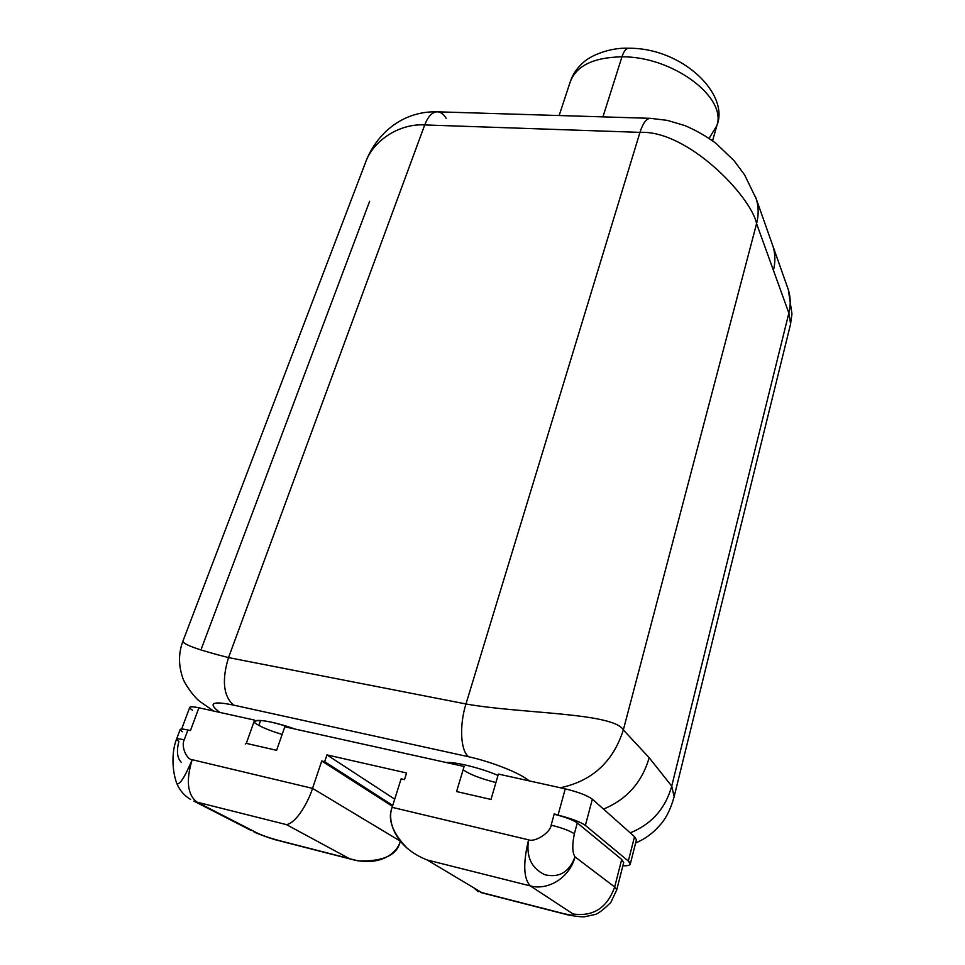 <?xml version="1.0" encoding="UTF-8"?>
<svg xmlns="http://www.w3.org/2000/svg" width="965" height="965" viewBox="0 0 965 965"><rect width="100%" height="100%" fill="white"/><g stroke="black" fill="none" stroke-linecap="round" stroke-linejoin="round"><path stroke-width="1.45" d="M650.663 118.333L650.253 118.321C646.285 118.647 642.859 123.327 639.964 132.362L424.721 124.931L228.524 657.599L465.962 703.968L639.964 132.362L424.721 124.931C428.014 116.451 432.163 112.085 437.145 111.807C432.163 112.085 428.014 116.451 424.721 124.931C399.619 123.279 372.454 140.625 365.096 163.676M446.24 118.442C443.611 114.087 440.583 111.88 437.145 111.807L650.253 118.321C646.285 118.647 642.859 123.327 639.964 132.362C687.792 129.949 751.204 196.631 756.572 223.651L623.33 729.914C613.197 761.747 592.196 781.023 560.327 787.766C592.196 781.023 613.197 761.747 623.33 729.914L649.155 757.706C642.111 782.229 626.888 799.358 603.499 809.092C626.888 799.358 642.111 782.229 649.155 757.706L671.724 786.113L788.863 313.094L756.572 223.651C758.792 214.99 758.683 206.739 756.246 198.899L755.33 196.293L756.246 198.887C758.683 206.739 758.792 214.99 756.572 223.651C751.204 196.631 687.792 129.949 639.964 132.362L465.962 703.968C459.171 725.511 460.57 751.072 468.664 756.765L233.47 705.089C212.059 700.687 207.511 703.135 219.851 712.411L198.899 707.779C189.562 705.958 187.415 706.766 192.457 710.192M201.516 648.311L369.655 201.227M365.373 162.892L182.904 641.194C183.036 644.427 198.247 649.903 228.524 657.599C221.709 680.072 223.349 695.898 233.47 705.089C223.349 695.898 221.709 680.072 228.524 657.599C198.235 649.903 183.036 644.427 182.904 641.182C178.525 652.81 178.392 664.801 182.518 677.177C183.808 682.906 194.616 698.153 200.503 701.905L213.579 711.024M365.047 163.833C372.333 140.709 399.558 123.279 424.721 124.931L228.524 657.599L465.962 703.968C519.978 713.702 613.511 712.544 623.33 729.914L649.155 757.706L671.724 786.113L674.137 796.595L671.724 786.113C665.428 808.574 651.604 824.158 630.254 832.867C651.604 824.158 665.428 808.574 671.724 786.113L788.863 313.094L756.572 223.651L623.33 729.914C613.511 712.544 519.978 713.702 465.962 703.968C459.171 725.511 460.57 751.072 468.664 756.765L233.47 705.089C212.059 700.687 207.511 703.135 219.851 712.411L198.899 707.779L190.455 730.577L187.91 729.998L184.243 739.841C180.901 745.776 186.281 759.467 192.18 759.696L312.539 788.369L321.743 760.987L324.686 761.662L326.954 754.895L406.579 772.977L404.492 779.624L401.114 778.851L392.14 807.331L528.567 839.84C535.213 842.517 550.581 832.397 551.148 825.147L554.224 813.929L558.047 815.148L565.249 788.851L529.23 780.89C518.326 771.831 488.664 761.132 468.664 756.765C488.664 761.132 518.326 771.831 529.23 780.89L498.398 774.063L490.992 799.442L456.578 791.553L464.105 766.475L284.808 726.79L276.605 750.324L246.304 743.376L254.591 720.107L219.851 712.411L254.591 720.107L246.316 743.364L245.267 744.039M555.201 814.158L558.047 815.148C571.015 818.38 580.122 821.782 585.381 825.389L628.336 861.057C632.123 864.399 630.302 865.979 622.859 865.798C627.479 865.931 629.952 865.352 630.29 864.037L628.336 861.057L634.524 836.655L592.353 799.177L585.381 825.389C580.122 821.782 571.015 818.38 558.047 815.148L565.249 788.851C578.156 791.988 587.19 795.425 592.353 799.177L585.381 825.389L628.336 861.057L634.524 836.655L592.353 799.177C587.19 795.425 578.156 791.988 565.249 788.851L498.398 774.063L490.992 799.442L456.578 791.553L464.105 766.475L446.337 762.543C454.961 761.614 481.487 768.212 498 775.45C481.487 768.212 454.961 761.614 446.337 762.543L294.916 729.033C271.913 721.35 258.451 718.889 254.555 721.627L254.989 722.99L253.928 721.965L254.989 722.99C250.369 717.695 272.854 720.976 294.916 729.033L284.808 726.79L276.605 750.324L246.304 743.376M635.621 842.988C644.849 839.128 652.859 833.29 659.626 825.497C665.814 818.875 670.627 809.358 674.065 796.957L790.492 324.445L791.976 313.975L788.321 289.681C790.649 297.148 790.83 304.952 788.863 313.094C790.83 304.952 790.649 297.148 788.321 289.681L772.977 246.256C775.365 253.916 775.51 261.949 773.423 270.333C775.51 261.949 775.365 253.916 772.977 246.256L756.246 198.899L744.654 174.979L734.075 160.697L715.909 143.278C706.416 136.282 696.103 130.396 684.945 125.607L667.406 120.384L650.253 118.321M790.612 323.878L788.863 313.094L790.625 323.782M181.384 762.434C177.162 758.092 176.342 751.108 178.923 741.47L176.499 739.311C171.842 750.806 171.734 769.636 176.679 783.158M181.637 729.058L189.707 707.454C190.189 706.464 193.253 706.573 198.899 707.779L190.455 730.577L187.91 729.998L184.243 739.841C179.454 738.756 176.872 738.575 176.499 739.311L180.141 729.54C180.527 728.78 183.109 728.925 187.898 729.998C179.985 728.37 178.199 728.961 182.542 731.76M282.142 734.425C269.356 730.577 260.309 726.766 254.989 722.99C260.309 726.766 269.356 730.577 282.142 734.425M495.926 782.531C480.522 778.622 469.581 774.364 463.116 769.756C469.581 774.364 480.522 778.622 495.926 782.531M709.118 138.321L716.85 125.631C727.164 97.296 672.617 56.26 621.955 56.826C623.776 51.326 625.971 48.467 628.553 48.25C625.971 48.467 623.776 51.326 621.955 56.826C672.617 56.26 727.164 97.296 716.85 125.631C729.878 94.184 682.243 47.635 628.553 48.25L628.758 48.25M602.944 116.874L621.955 56.826L602.944 116.874M570.182 82.025C576.189 65.777 593.451 57.381 621.955 56.826C593.451 57.381 576.189 65.777 570.182 82.025L559.133 115.535M258.837 725.427L260.598 720.445L258.837 725.427M634.524 836.655L636.418 839.84L630.29 864.037M551.136 825.147C562.113 827.898 569.857 830.781 574.368 833.784C569.857 830.781 562.113 827.898 551.136 825.147C550.581 832.397 535.213 842.517 528.567 839.84C525.985 856.715 531.438 868.355 544.923 874.76C559.29 878.029 569.314 872.058 574.995 856.86C570.074 876.992 548.53 890.972 530.316 885.906C523.537 878.705 522.946 863.349 528.567 839.84C522.946 863.349 523.537 878.705 530.316 885.906L427.218 859.996L481.764 892.589L562.354 913.288C571.678 915.556 575.261 915.785 573.101 913.976L530.316 885.906L427.218 859.996C395.047 847.499 386.808 820.708 392.14 807.331L528.567 839.84C525.985 856.715 531.438 868.355 544.923 874.76C559.29 878.029 569.314 872.058 574.995 856.86C572.281 852.553 572.064 844.857 574.368 833.784L577.287 822.916L574.368 833.784C572.064 844.857 572.281 852.553 574.995 856.86L614.669 886.992L621.701 859.453L577.287 822.916C573.077 820.009 565.695 817.198 555.116 814.484C565.695 817.198 573.077 820.009 577.287 822.916L621.701 859.453L623.679 862.589M621.701 859.453L623.704 862.493L616.756 889.79L614.669 886.992L621.701 859.453M616.731 889.887L610.809 902.468C603.173 909.899 597.938 913.903 595.091 914.47L584.983 916.666C582.643 917.51 567.167 915.11 563.97 913.903M427.218 859.996L481.764 892.589L562.354 913.288C571.678 915.556 575.261 915.785 573.101 913.976C593.33 916.822 607.19 907.836 614.669 886.992L616.756 889.79M574.995 856.86L614.669 886.992C607.19 907.836 593.33 916.822 573.101 913.976L530.316 885.906C548.53 890.972 570.074 876.992 574.995 856.86M400.282 841.178C397.339 853.494 378.726 867.825 349.246 858.561L286.448 824.617C296.569 823 308.378 801.722 312.539 788.369L321.743 760.987L392.453 806.342L321.743 760.987L324.686 761.662L392.743 805.425L324.686 761.662L326.954 754.895L406.579 772.977L404.492 779.624L401.114 778.851L392.14 807.331C387.327 819.189 392.453 832.952 407.519 848.645M474.032 887.969L478.182 891.72M326.954 754.895L394.721 799.153L326.954 754.895M176.499 739.311C176.872 738.575 179.454 738.756 184.243 739.829C180.901 745.776 186.281 759.467 192.18 759.696C185.799 780.625 187.427 794.786 197.053 802.156L257.293 833.072C262.577 835.569 269.476 837.97 278.004 840.274L349.246 858.561L286.448 824.617L197.053 802.156C187.427 794.786 185.799 780.625 192.18 759.696L312.539 788.369L400.222 841.094M400.27 841.227C397.303 855.183 383.214 861.733 357.967 860.852L278.004 840.274C269.476 837.97 262.577 835.569 257.293 833.072L197.053 802.156L286.448 824.617C296.569 823 308.378 801.722 312.539 788.369L398.81 840.25M176.704 783.278C179.369 785.631 184.496 777.85 192.083 759.962C184.496 777.862 179.369 785.631 176.704 783.278L176.667 783.122M437.145 111.807C399.486 110.915 375.108 137.259 366.012 161.215M716.85 125.631L712.58 140.757M570.46 81.169C572.908 73.991 577.323 67.647 583.704 62.134C590.423 55.729 609.892 47.321 628.553 48.25M563.15 913.686L480.425 892.444M280.2 841.022L355.361 860.322M279.114 840.732C275.182 840.093 257.583 833.941 254.024 831.963M193.808 801.083L251.105 830.443M190.588 799.43C184.448 795.811 179.888 790.588 176.909 783.737"/></g></svg>
